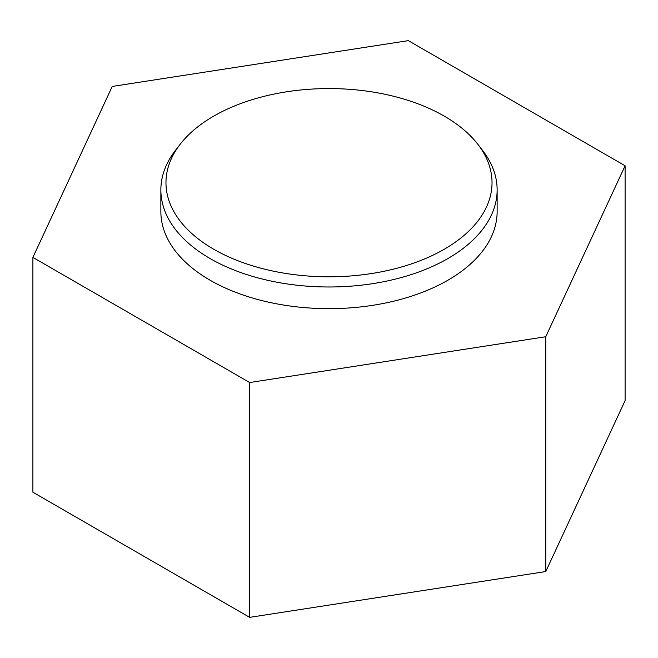 <?xml version="1.0" encoding="UTF-8"?>
<svg xmlns="http://www.w3.org/2000/svg" width="658" height="658" viewBox="0 0 658 658"><rect width="100%" height="100%" fill="white"/><g stroke="black" fill="none" stroke-linecap="round" stroke-linejoin="round"><path stroke-width="0.99" d="M32.9 257.393L32.9 492.217L249.662 617.36L545.762 571.555L625.1 400.607L625.1 165.783L408.338 40.64L112.238 86.445L32.9 257.393L249.662 382.537L545.762 336.731L625.1 165.783M545.762 571.555L545.762 336.731M249.662 617.36L249.662 382.537M444.273 116.129A163.028 94.119 180 0 1 477.823 144.258A163.028 94.119 180 0 1 329 276.804A163.028 94.119 180 0 1 180.177 144.258A163.028 94.119 180 0 1 444.273 116.129M477.823 144.258L482.487 150.279A168.135 97.071 180 0 1 497.135 189.915A168.135 97.071 180 0 1 329 286.987A168.135 97.071 180 0 1 160.865 189.915A168.135 97.071 180 0 1 175.513 150.279L180.177 144.258M497.135 189.915L497.135 211.588A168.135 97.071 180 0 1 329 308.66A168.135 97.071 180 0 1 160.865 211.588L160.865 189.915"/></g></svg>

